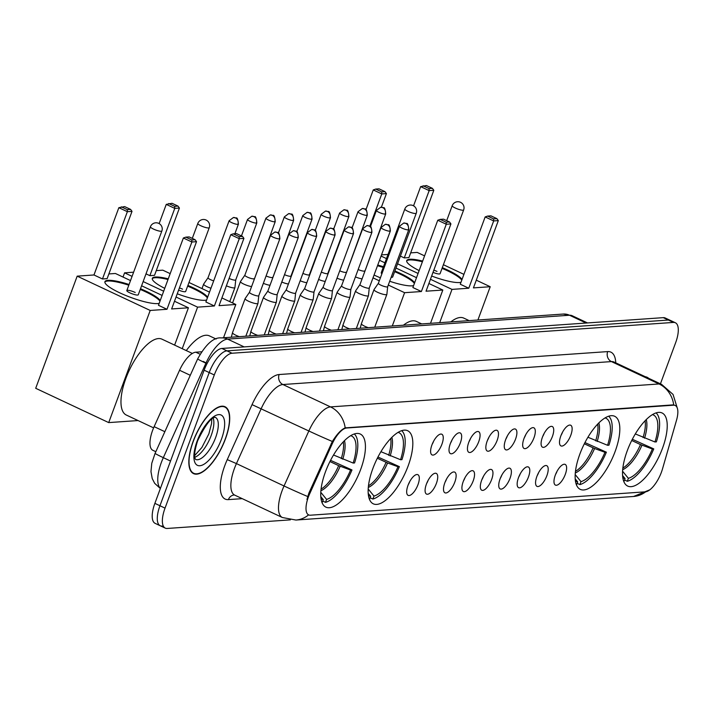 <?xml version="1.0" encoding="UTF-8"?>
<svg xmlns="http://www.w3.org/2000/svg" width="714" height="714" viewBox="0 0 714 714"><rect width="100%" height="100%" fill="white"/><g stroke="black" fill="none" stroke-linecap="round" stroke-linejoin="round"><path stroke-width="1.07" d="M615.093 451.596A40.395 15.779 115.2 0 0 614.656 416.271A40.395 15.779 115.2 0 0 579.866 454.059A40.395 15.779 115.2 0 0 580.303 489.385A40.395 15.779 115.2 0 0 615.093 451.596M408.096 466.046A40.395 15.779 115.2 0 0 407.658 430.721A40.395 15.779 115.2 0 0 372.869 468.509A40.395 15.779 115.2 0 0 373.306 503.834A40.395 15.779 115.2 0 0 408.096 466.046M360.704 469.357A40.395 15.779 115.2 0 0 360.267 434.032A40.395 15.779 115.2 0 0 325.468 471.82A40.395 15.779 115.2 0 0 325.905 507.145A40.395 15.779 115.2 0 0 360.704 469.357M662.494 448.294A40.395 15.779 115.2 0 0 662.056 412.96A40.395 15.779 115.2 0 0 627.258 450.748A40.395 15.779 115.2 0 0 627.695 486.082A40.395 15.779 115.2 0 0 662.494 448.294M560.829 435.924A11.433 4.462 -64.8 0 1 569.486 425.089A11.433 4.462 -64.8 0 1 570.798 435.228A11.433 4.462 -64.8 0 1 560.088 445.099A11.433 4.462 -64.8 0 1 560.829 435.924M561.097 435.228A6.863 2.677 115.2 0 0 562.462 432.389A6.863 2.677 115.2 0 0 562.534 432.175M542.417 437.209A11.433 4.462 -64.8 0 1 551.074 426.374A11.433 4.462 -64.8 0 1 552.386 436.513A11.433 4.462 -64.8 0 1 541.676 446.384A11.433 4.462 -64.8 0 1 542.417 437.209M542.685 436.513A6.863 2.677 115.2 0 0 544.05 433.675A6.863 2.677 115.2 0 0 544.122 433.46M524.005 438.494A11.433 4.462 -64.8 0 1 532.662 427.659A11.433 4.462 -64.8 0 1 533.974 437.798A11.433 4.462 -64.8 0 1 523.255 447.669A11.433 4.462 -64.8 0 1 524.005 438.494M524.272 437.798A6.863 2.677 115.2 0 0 525.629 434.96A6.863 2.677 115.2 0 0 525.709 434.746M505.592 439.779A11.433 4.462 -64.8 0 1 514.25 428.944A11.433 4.462 -64.8 0 1 515.562 439.083A11.433 4.462 -64.8 0 1 504.843 448.954A11.433 4.462 -64.8 0 1 505.592 439.779M505.86 439.083A6.863 2.677 115.2 0 0 507.217 436.245A6.863 2.677 115.2 0 0 507.297 436.031M487.18 441.065A11.433 4.462 -64.8 0 1 495.837 430.23A11.433 4.462 -64.8 0 1 497.149 440.368A11.433 4.462 -64.8 0 1 486.43 450.239A11.433 4.462 -64.8 0 1 487.18 441.065M487.448 440.368A6.863 2.677 115.2 0 0 488.804 437.53A6.863 2.677 115.2 0 0 488.885 437.316M468.768 442.35A11.433 4.462 -64.8 0 1 477.425 431.515A11.433 4.462 -64.8 0 1 478.737 441.654A11.433 4.462 -64.8 0 1 468.018 451.525A11.433 4.462 -64.8 0 1 468.768 442.35M469.036 441.654A6.863 2.677 115.2 0 0 470.392 438.815A6.863 2.677 115.2 0 0 470.472 438.601M450.347 443.635A11.433 4.462 -64.8 0 1 459.013 432.8A11.433 4.462 -64.8 0 1 460.325 442.948A11.433 4.462 -64.8 0 1 449.606 452.81A11.433 4.462 -64.8 0 1 450.347 443.635M450.623 442.939A6.863 2.677 115.2 0 0 451.98 440.101A6.863 2.677 115.2 0 0 452.06 439.886M431.934 444.92A11.433 4.462 -64.8 0 1 440.592 434.085A11.433 4.462 -64.8 0 1 441.912 444.233A11.433 4.462 -64.8 0 1 431.194 454.095A11.433 4.462 -64.8 0 1 431.934 444.92M432.211 444.224A6.863 2.677 115.2 0 0 433.568 441.386A6.863 2.677 115.2 0 0 433.639 441.172M555.313 475.096A11.433 4.462 -64.8 0 1 563.971 464.261A11.433 4.462 -64.8 0 1 565.283 474.399A11.433 4.462 -64.8 0 1 554.564 484.271A11.433 4.462 -64.8 0 1 555.313 475.096M555.581 474.399A6.863 2.677 115.2 0 0 556.938 471.552A6.863 2.677 115.2 0 0 557.018 471.338M536.901 476.381A11.433 4.462 -64.8 0 1 545.558 465.546A11.433 4.462 -64.8 0 1 546.87 475.685A11.433 4.462 -64.8 0 1 536.152 485.556A11.433 4.462 -64.8 0 1 536.901 476.381M537.169 475.685A6.863 2.677 115.2 0 0 538.526 472.838A6.863 2.677 115.2 0 0 538.606 472.623M518.489 477.666A11.433 4.462 -64.8 0 1 527.146 466.831A11.433 4.462 -64.8 0 1 528.458 476.97A11.433 4.462 -64.8 0 1 517.739 486.841A11.433 4.462 -64.8 0 1 518.489 477.666M518.757 476.97A6.863 2.677 115.2 0 0 520.113 474.123A6.863 2.677 115.2 0 0 520.194 473.909M500.068 478.951A11.433 4.462 -64.8 0 1 508.725 468.116A11.433 4.462 -64.8 0 1 510.046 478.255A11.433 4.462 -64.8 0 1 499.327 488.126A11.433 4.462 -64.8 0 1 500.068 478.951M500.344 478.255A6.863 2.677 115.2 0 0 501.701 475.408A6.863 2.677 115.2 0 0 501.772 475.194M481.655 480.236A11.433 4.462 -64.8 0 1 490.313 469.401A11.433 4.462 -64.8 0 1 491.625 479.54A11.433 4.462 -64.8 0 1 480.915 489.411A11.433 4.462 -64.8 0 1 481.655 480.236M481.923 479.54A6.863 2.677 115.2 0 0 483.289 476.693A6.863 2.677 115.2 0 0 483.36 476.479M463.243 481.522A11.433 4.462 -64.8 0 1 471.9 470.687A11.433 4.462 -64.8 0 1 473.212 480.825A11.433 4.462 -64.8 0 1 462.502 490.696A11.433 4.462 -64.8 0 1 463.243 481.522M463.511 480.825A6.863 2.677 115.2 0 0 464.876 477.978A6.863 2.677 115.2 0 0 464.948 477.764M444.831 482.807A11.433 4.462 -64.8 0 1 453.488 471.972A11.433 4.462 -64.8 0 1 454.8 482.111A11.433 4.462 -64.8 0 1 444.081 491.982A11.433 4.462 -64.8 0 1 444.831 482.807M445.099 482.111A6.863 2.677 115.2 0 0 446.455 479.264A6.863 2.677 115.2 0 0 446.536 479.049M426.419 484.092A11.433 4.462 -64.8 0 1 435.076 473.257A11.433 4.462 -64.8 0 1 436.388 483.396A11.433 4.462 -64.8 0 1 425.669 493.267A11.433 4.462 -64.8 0 1 426.419 484.092M426.686 483.396A6.863 2.677 115.2 0 0 428.043 480.549A6.863 2.677 115.2 0 0 428.123 480.335M408.006 485.377A11.433 4.462 -64.8 0 1 416.664 474.542A11.433 4.462 -64.8 0 1 417.976 484.681A11.433 4.462 -64.8 0 1 407.257 494.552A11.433 4.462 -64.8 0 1 408.006 485.377M408.274 484.681A6.863 2.677 115.2 0 0 409.631 481.834A6.863 2.677 115.2 0 0 409.711 481.62M662.476 468.991A20.581 8.041 -64.8 0 1 661.396 472.266A20.581 8.041 -64.8 0 1 645.42 491.821L310.394 515.205A20.581 8.041 -64.8 0 1 308.635 514.901A20.581 8.041 -64.8 0 1 309.769 493.606L332.019 444.26A20.581 8.041 -64.8 0 1 346.647 428.007L673.472 405.195A20.581 8.041 -64.8 0 1 675.221 405.49A20.581 8.041 -64.8 0 1 676.524 420.216L662.476 468.991M155.831 451.703L152.876 450.32A22.866 8.934 -64.8 0 1 154.135 426.66L179.562 370.263A22.866 8.934 -64.8 0 1 195.815 352.198L201.544 351.797M648.615 378.286A36.958 14.441 115.2 0 0 647.107 377.26A36.958 14.441 115.2 0 0 645.349 376.751M225.392 439.048A36.958 14.441 115.2 0 0 224.99 406.721A36.958 14.441 115.2 0 0 193.155 441.306A36.958 14.441 115.2 0 0 193.556 473.632A36.958 14.441 115.2 0 0 225.392 439.048M660.432 383.837L675.622 342.756A22.866 8.934 115.2 0 0 675.382 322.764L670.303 320.372A22.866 8.934 115.2 0 0 668.358 320.042L226.963 350.851A22.866 8.934 115.2 0 0 209.211 372.574L159.954 505.744A22.866 8.934 115.2 0 0 160.204 525.745A22.866 8.934 115.2 0 0 162.149 526.075M306.966 499.461L308.85 493.178L332.349 441.466C337.026 434.014 341.301 429.48 345.174 427.882L672.847 404.9L674.748 405.266M675.382 322.764A22.866 8.934 115.2 0 0 673.436 322.425L232.041 353.234A22.866 8.934 115.2 0 0 214.298 374.957L165.032 508.127A22.866 8.934 115.2 0 0 165.282 528.128A22.866 8.934 115.2 0 0 167.228 528.458L290.375 519.863M665.225 317.989A22.866 8.934 115.2 0 0 663.279 317.65L221.884 348.459A22.866 8.934 115.2 0 0 204.133 370.182L154.876 503.361A22.866 8.934 115.2 0 0 155.125 523.353L160.204 525.745A22.866 8.934 115.2 0 1 159.954 505.744L209.211 372.574A22.866 8.934 115.2 0 1 226.963 350.851L668.358 320.042A22.866 8.934 115.2 0 1 670.303 320.372L665.225 317.989M193.315 441.288A36.584 14.298 115.2 0 0 193.717 473.284A36.584 14.298 115.2 0 0 225.231 439.065A36.584 14.298 115.2 0 0 224.83 407.069A36.584 14.298 115.2 0 0 193.315 441.288M635.308 433.933L654.952 441.975A34.906 13.637 115.2 0 0 652.444 414.611M632.336 439.271L653.765 448.892A38.11 14.887 115.2 0 1 627.294 481.29L624.536 479.995M623.822 481.495A38.11 14.887 115.2 0 0 623.965 481.522L625.062 478.559L622.608 475.56M654.952 441.975L656.362 441.877A38.11 14.887 115.2 0 0 656.05 412.897M622.831 477.621A34.906 13.637 115.2 0 0 625.062 478.559M469.134 320.622L463.779 318.105A41.921 16.377 115.2 0 0 450.829 321.907M627.294 481.29L628.382 478.326A34.906 13.637 115.2 0 0 652.364 448.99L653.765 448.892M622.59 471.249L628.382 478.326M652.364 448.99L640.467 444.59L631.72 440.476M460.985 282.28A29.72 5.828 -159.7 0 1 459.361 282.539A29.72 5.828 -159.7 0 1 431.649 276.023M419.136 270.597A29.72 5.828 -159.7 0 1 406.721 260.592A29.72 5.828 -159.7 0 1 409.836 259.262A29.72 5.828 -159.7 0 1 422.661 261.074M413.549 205.828L420.653 186.622L426.428 185.542L432.398 188.344L433.817 190.299L408.926 257.584L404.267 257.906L429.159 190.62L420.653 186.622M410.666 252.872L417.199 252.408L424.58 255.88M381.499 254.907L388.005 254.452M400.402 256.094L404.267 257.906M442.296 267.67A29.72 5.828 -159.7 0 1 462.038 279.433M381.071 256.067L386.47 258.602M397.546 263.805L418.083 273.453M430.453 279.272L451.998 289.393L468.777 288.224L460.271 284.226L485.163 216.931L493.669 220.929L468.777 288.224M498.318 220.608L496.908 218.654L493.579 218.886L493.669 220.929L498.318 220.608L473.436 287.894L490.215 286.725L476.283 280.174M463.913 274.363L443.385 264.716M439.681 322.683L451.998 289.393M490.215 286.725L477.898 320.015M423.107 185.774L429.069 188.576L432.398 188.344M433.817 190.299L429.159 190.62L429.069 188.576M493.579 218.886L487.617 216.083L485.163 216.931M496.908 218.654L490.937 215.851L487.617 216.083M433.005 272.364A6.096 1.196 20.3 0 0 440.056 273.721L463.654 209.934A6.096 1.196 -159.7 0 1 463.011 210.211A6.096 1.196 -159.7 0 1 455.273 208.006A6.096 1.196 -159.7 0 1 452.212 205.703L446.687 220.635M406.65 260.958A29.72 5.828 -159.7 0 1 422.402 261.77M442.037 268.366A29.72 5.828 -159.7 0 1 447.303 270.695A29.72 5.828 -159.7 0 1 461.779 280.138M436.995 271.418A6.096 1.196 20.3 0 0 433.817 270.151M587.917 437.245L607.56 445.286A34.906 13.637 115.2 0 0 605.044 417.913M584.944 442.582L606.373 452.194A38.11 14.887 115.2 0 1 579.893 484.601L577.135 483.307M576.421 484.806A38.11 14.887 115.2 0 0 576.573 484.833L577.671 481.87L575.216 478.871M607.56 445.286L608.962 445.188A38.11 14.887 115.2 0 0 608.658 416.208M575.43 480.933A34.906 13.637 115.2 0 0 577.671 481.87M421.742 323.933L416.387 321.416A41.921 16.377 115.2 0 0 403.428 325.209M579.893 484.601L580.991 481.638A34.906 13.637 115.2 0 0 604.963 452.292L606.373 452.194M575.198 474.56L580.991 481.638M604.963 452.292L594.566 448.517L584.329 443.787M413.593 285.591A29.72 5.828 -159.7 0 1 411.96 285.85A29.72 5.828 -159.7 0 1 389.692 281.262M380.401 277.817A29.72 5.828 -159.7 0 1 374.056 275.033M365.934 209.729L373.252 189.933L375.707 189.076L379.036 188.844L384.998 191.647L386.417 193.601L381.383 207.212M369.807 226.258L381.767 193.931L373.252 189.933M377.751 265.037A29.72 5.828 -159.7 0 1 383.463 266.741M394.896 270.972A29.72 5.828 -159.7 0 1 414.647 282.744M373.011 277.853L379.295 280.807M388.291 285.038L404.597 292.695L421.385 291.526L412.87 287.528L437.762 220.242L446.277 224.241L421.385 291.526M450.927 223.919L449.508 221.965L446.188 222.197L446.277 224.241L450.927 223.919L426.035 291.205L442.823 290.036L428.891 283.485M416.521 277.675L395.993 268.027M384.917 262.823L379.509 260.28M392.281 325.986L404.597 292.695M442.823 290.036L430.506 323.317M375.707 189.076L381.678 191.879L384.998 191.647M386.417 193.601L381.767 193.931L381.678 191.879M446.188 222.197L440.217 219.394L437.762 220.242M449.508 221.965L443.546 219.162L440.217 219.394M391.165 277.264A6.096 1.196 20.3 0 0 392.655 277.023L416.253 213.245A6.096 1.196 -159.7 0 1 415.61 213.513A6.096 1.196 -159.7 0 1 407.873 211.317A6.096 1.196 -159.7 0 1 404.82 209.015L381.222 272.793A6.096 1.196 20.3 0 0 381.91 273.739M377.492 265.733A29.72 5.828 -159.7 0 1 383.204 267.447M394.637 271.677A29.72 5.828 -159.7 0 1 399.902 274.006A29.72 5.828 -159.7 0 1 414.388 283.449M382.356 272.525A6.096 1.196 20.3 0 0 381.222 272.793M380.91 451.694L400.563 459.736A34.906 13.637 115.2 0 0 398.046 432.363M377.947 457.031L399.367 466.644A38.11 14.887 115.2 0 1 372.895 499.05L370.138 497.756M369.424 499.256A38.11 14.887 115.2 0 0 369.566 499.282L370.664 496.319L368.21 493.32M400.563 459.736L401.964 459.637A38.11 14.887 115.2 0 0 401.652 430.658M368.433 495.382A34.906 13.637 115.2 0 0 370.664 496.319M216.128 339.034L209.389 335.866A41.921 16.377 115.2 0 0 186.283 350.592M372.895 499.05L373.993 496.087A34.906 13.637 115.2 0 0 397.966 466.742L399.367 466.644M368.192 489.001L373.993 496.087M397.966 466.742L387.568 462.967L377.331 458.236M206.587 300.041A29.72 5.828 -159.7 0 1 204.963 300.291A29.72 5.828 -159.7 0 1 177.25 293.784M164.738 288.349A29.72 5.828 -159.7 0 1 152.323 278.344A29.72 5.828 -159.7 0 1 155.438 277.023A29.72 5.828 -159.7 0 1 168.263 278.835M159.151 223.589L166.255 204.382L172.029 203.294L178 206.096L179.419 208.051L154.527 275.336L149.869 275.666L174.76 208.381L166.255 204.382M156.268 270.624L162.801 270.169L170.182 273.641M123.022 277.059L124.584 272.837L133.616 272.204M146.004 273.846L149.869 275.666M187.898 285.421A29.72 5.828 -159.7 0 1 207.64 297.194M124.584 272.837L132.072 276.363M143.148 281.566L163.684 291.214M176.055 297.024L197.6 307.145L214.378 305.976L205.873 301.977L230.765 234.692L239.27 238.69L214.378 305.976M243.92 238.369L242.51 236.414L239.181 236.646L239.27 238.69L243.92 238.369L219.037 305.654L235.816 304.476L221.893 297.934M209.523 292.124L188.987 282.476M182.231 348.682L197.6 307.145M235.816 304.476L223.509 337.767M168.709 203.526L174.68 206.328L178 206.096M179.419 208.051L174.76 208.381L174.68 206.328M239.181 236.646L233.219 233.844L230.765 234.692M242.51 236.414L236.539 233.612L233.219 233.844M178.607 290.125A6.096 1.196 20.3 0 0 185.658 291.473L209.256 227.695A6.096 1.196 -159.7 0 1 208.613 227.962A6.096 1.196 -159.7 0 1 200.875 225.767A6.096 1.196 -159.7 0 1 197.814 223.464L192.289 238.396M152.252 278.719A29.72 5.828 -159.7 0 1 168.004 279.531M187.639 286.127A29.72 5.828 -159.7 0 1 192.905 288.456A29.72 5.828 -159.7 0 1 207.381 297.899M182.597 289.17A6.096 1.196 20.3 0 0 179.428 287.912M333.518 455.005L353.162 463.047A34.906 13.637 115.2 0 0 350.645 435.674M330.546 460.334L351.975 469.955A38.11 14.887 115.2 0 1 325.495 502.353L322.737 501.058M192.352 353.439L161.989 339.177A41.921 16.377 115.2 0 0 125.878 378.384A41.921 16.377 115.2 0 0 126.333 415.048L153.608 427.864M322.023 502.567A38.11 14.887 115.2 0 0 322.175 502.585L323.272 499.63L320.818 496.632M353.162 463.047L354.563 462.949A38.11 14.887 115.2 0 0 354.26 433.969M321.032 498.693A34.906 13.637 115.2 0 0 323.272 499.63M325.495 502.353L326.593 499.398A34.906 13.637 115.2 0 0 350.574 470.053L351.975 469.955M320.8 492.312L326.593 499.398M350.574 470.053L338.668 465.653L329.93 461.547M159.195 303.343A29.72 5.828 -159.7 0 1 157.562 303.602A29.72 5.828 -159.7 0 1 125.146 295.221A29.72 5.828 -159.7 0 1 104.922 281.655A29.72 5.828 -159.7 0 1 108.037 280.334A29.72 5.828 -159.7 0 1 129.064 284.502M77.183 276.148L150.199 310.456L108.715 422.599L35.7 388.291L77.183 276.148L93.971 274.97L118.854 207.685L124.638 206.605L130.6 209.407L132.019 211.362L107.127 278.647L102.477 278.969L127.369 211.683L118.854 207.685M108.876 273.935L115.409 273.48L130.519 280.575M93.971 274.97L102.477 278.969M140.497 288.733A29.72 5.828 -159.7 0 1 160.248 300.505M150.199 310.456L166.987 309.287L158.472 305.289L183.364 238.003L191.879 242.001L166.987 309.287M196.528 241.671L195.109 239.726L191.789 239.958L191.879 242.001L196.528 241.671L171.637 308.957L188.425 307.788L174.493 301.246M162.123 295.426L141.595 285.778M108.715 422.599L138.052 420.555M188.425 307.788L174.618 345.112M121.309 206.837L127.279 209.639L130.6 209.407M132.019 211.362L127.369 211.683L127.279 209.639M191.789 239.958L185.818 237.146L183.364 238.003M195.109 239.726L189.148 236.914L185.818 237.146M129.886 292.856A6.096 1.196 20.3 0 0 138.266 294.784L161.855 230.997A6.096 1.196 -159.7 0 1 161.221 231.274A6.096 1.196 -159.7 0 1 153.474 229.069A6.096 1.196 -159.7 0 1 150.422 226.766L126.824 290.553A6.096 1.196 20.3 0 0 129.886 292.856M104.851 282.03A29.72 5.828 -159.7 0 1 128.806 285.198M140.239 289.429A29.72 5.828 -159.7 0 1 145.504 291.767A29.72 5.828 -159.7 0 1 159.99 301.201M135.205 292.481A6.096 1.196 20.3 0 0 126.824 290.553M355.429 276.898A6.863 1.348 20.3 0 0 362.078 278.862M358.16 269.526A4.953 0.973 20.3 0 0 364.095 271.15A4.953 0.973 20.3 0 0 364.622 270.936A4.953 0.973 20.3 0 0 364.631 270.883M337.017 278.183A6.863 1.348 20.3 0 0 343.657 280.147M339.739 270.811A4.953 0.973 20.3 0 0 345.683 272.436A4.953 0.973 20.3 0 0 346.201 272.221A4.953 0.973 20.3 0 0 346.219 272.168M318.605 279.469A6.863 1.348 20.3 0 0 325.245 281.432M321.327 272.096A4.953 0.973 20.3 0 0 327.271 273.721A4.953 0.973 20.3 0 0 327.788 273.507A4.953 0.973 20.3 0 0 327.806 273.453L327.646 274.952M300.192 280.754A6.863 1.348 20.3 0 0 306.833 282.717M302.914 273.382A4.953 0.973 20.3 0 0 308.859 275.006A4.953 0.973 20.3 0 0 309.376 274.792A4.953 0.973 20.3 0 0 309.385 274.738L309.233 276.238M281.771 282.039A6.863 1.348 20.3 0 0 288.42 284.002M284.502 274.667A4.953 0.973 20.3 0 0 290.446 276.291A4.953 0.973 20.3 0 0 290.964 276.077A4.953 0.973 20.3 0 0 290.973 276.023M263.359 283.324A6.863 1.348 20.3 0 0 270.008 285.288M266.09 275.952A4.953 0.973 20.3 0 0 272.034 277.576A4.953 0.973 20.3 0 0 272.552 277.362A4.953 0.973 20.3 0 0 272.561 277.309M244.866 275.167A4.953 0.973 20.3 0 0 244.848 275.211L240.493 281.494A6.863 1.348 20.3 0 0 240.466 281.557A6.863 1.348 20.3 0 0 243.911 284.145A6.863 1.348 20.3 0 0 251.596 286.573M274.72 221.813A4.953 0.973 20.3 0 0 275.247 221.59C274.774 216.717 273.971 214.673 272.846 215.458L270.249 214.932A4.953 4.454 -94 0 1 272.284 215.316A4.953 4.454 86 0 1 274.72 221.813A4.953 0.973 20.3 0 1 269.321 220.412A4.953 0.973 20.3 0 1 265.947 218.154L244.848 275.211A4.953 0.973 20.3 0 0 247.33 277.077A4.953 0.973 20.3 0 0 253.622 278.862A4.953 0.973 20.3 0 0 254.139 278.647A4.953 0.973 20.3 0 0 254.148 278.594M226.374 285.823A6.863 1.348 20.3 0 0 234.201 287.903A6.863 1.348 20.3 0 0 234.915 287.599A6.863 1.348 20.3 0 0 234.933 287.537L235.736 279.906A4.953 0.973 20.3 0 1 235.727 279.933A4.953 0.973 20.3 0 1 235.209 280.147A4.953 0.973 20.3 0 1 229.096 278.442M237.896 224.383A4.953 0.973 20.3 0 0 238.414 224.16C237.949 219.287 237.146 217.243 236.022 218.029L233.424 217.502A4.953 4.454 -94 0 1 235.459 217.886A4.953 4.454 86 0 1 237.896 224.383A4.953 0.973 20.3 0 1 232.496 222.982A4.953 0.973 20.3 0 1 229.123 220.724L208.015 277.782A4.953 0.973 20.3 0 1 208.042 277.737L203.668 284.065A6.863 1.348 20.3 0 0 203.642 284.127A6.863 1.348 20.3 0 0 207.078 286.716A6.863 1.348 20.3 0 0 210.96 288.233M208.015 277.782A4.953 0.973 20.3 0 0 210.505 279.647A4.953 0.973 20.3 0 0 213.682 280.861M378.393 283.253A4.953 0.973 20.3 0 0 378.375 283.297L374.029 289.581A6.863 1.348 20.3 0 0 373.993 289.643A6.863 1.348 20.3 0 0 377.438 292.231A6.863 1.348 20.3 0 0 386.14 294.703A6.863 1.348 20.3 0 0 386.863 294.4A6.863 1.348 20.3 0 0 386.872 294.338L387.675 286.707A4.953 0.973 20.3 0 0 387.675 286.68M408.247 229.899A4.953 0.973 20.3 0 1 402.848 228.498A4.953 0.973 20.3 0 1 399.474 226.24L378.375 283.297A4.953 0.973 20.3 0 0 380.857 285.163A4.953 0.973 20.3 0 0 387.149 286.957A4.953 0.973 20.3 0 0 387.666 286.733L408.774 229.676C408.301 224.812 407.498 222.768 406.373 223.544L403.776 223.018A4.953 4.454 -94 0 1 405.811 223.402A4.953 4.454 86 0 1 408.247 229.899A4.953 0.973 20.3 0 0 408.774 229.676M359.972 284.556L355.608 290.866A6.863 1.348 20.3 0 0 355.581 290.928A6.863 1.348 20.3 0 0 359.026 293.516A6.863 1.348 20.3 0 0 367.728 295.989A6.863 1.348 20.3 0 0 368.451 295.685A6.863 1.348 20.3 0 0 368.46 295.623L369.263 287.992A4.953 0.973 20.3 0 0 369.263 287.974M359.981 284.538A4.953 0.973 20.3 0 0 359.963 284.583A4.953 0.973 20.3 0 0 362.444 286.448A4.953 0.973 20.3 0 0 368.736 288.242A4.953 0.973 20.3 0 0 369.254 288.019L390.362 230.961C389.889 226.097 389.085 224.053 387.961 224.83L385.364 224.303A4.953 4.454 -94 0 1 387.399 224.687A4.953 4.454 86 0 1 389.835 231.184A4.953 0.973 20.3 0 0 390.362 230.961M340.605 294.802A6.863 1.348 20.3 0 0 349.316 297.274A6.863 1.348 20.3 0 0 350.03 296.97A6.863 1.348 20.3 0 0 350.047 296.908L350.851 289.277A4.953 0.973 20.3 0 1 350.842 289.304A4.953 0.973 20.3 0 1 350.324 289.527A4.953 0.973 20.3 0 1 344.032 287.733A4.953 0.973 20.3 0 1 341.551 285.868A4.953 0.973 20.3 0 1 341.569 285.823L337.195 292.151A6.863 1.348 20.3 0 0 337.169 292.213A6.863 1.348 20.3 0 0 340.605 294.802M323.139 287.126L318.783 293.436A6.863 1.348 20.3 0 0 318.756 293.499A6.863 1.348 20.3 0 0 322.192 296.087A6.863 1.348 20.3 0 0 330.903 298.559A6.863 1.348 20.3 0 0 331.617 298.256A6.863 1.348 20.3 0 0 331.635 298.193L332.438 290.562A4.953 0.973 20.3 0 1 332.429 290.589A4.953 0.973 20.3 0 1 331.903 290.812A4.953 0.973 20.3 0 1 325.62 289.018A4.953 0.973 20.3 0 1 323.13 287.153A4.953 0.973 20.3 0 1 323.156 287.108M303.78 297.372A6.863 1.348 20.3 0 0 312.491 299.853A6.863 1.348 20.3 0 0 313.205 299.541A6.863 1.348 20.3 0 0 313.223 299.478L314.017 291.847A4.953 0.973 20.3 0 1 314.008 291.874A4.953 0.973 20.3 0 1 313.491 292.097A4.953 0.973 20.3 0 1 307.207 290.303A4.953 0.973 20.3 0 1 304.717 288.438A4.953 0.973 20.3 0 1 304.744 288.394L300.371 294.721A6.863 1.348 20.3 0 0 300.344 294.784A6.863 1.348 20.3 0 0 303.78 297.372M286.332 289.679A4.953 0.973 20.3 0 0 286.305 289.723L281.959 296.007A6.863 1.348 20.3 0 0 281.923 296.069A6.863 1.348 20.3 0 0 285.368 298.657A6.863 1.348 20.3 0 0 294.079 301.138A6.863 1.348 20.3 0 0 294.793 300.826A6.863 1.348 20.3 0 0 294.811 300.764L295.605 293.133A4.953 0.973 20.3 0 0 295.614 293.115M316.186 236.325A4.953 0.973 20.3 0 1 310.786 234.933A4.953 0.973 20.3 0 1 307.413 232.666L286.305 289.723A4.953 0.973 20.3 0 0 288.795 291.589A4.953 0.973 20.3 0 0 295.078 293.383A4.953 0.973 20.3 0 0 295.596 293.159L316.704 236.102C316.231 231.238 315.436 229.194 314.303 229.97L311.715 229.444A4.953 4.454 -94 0 1 313.741 229.828A4.953 4.454 86 0 1 316.186 236.325A4.953 0.973 20.3 0 0 316.704 236.102M267.92 290.964A4.953 0.973 20.3 0 0 267.893 291.009L263.546 297.292A6.863 1.348 20.3 0 0 263.511 297.354A6.863 1.348 20.3 0 0 266.956 299.942A6.863 1.348 20.3 0 0 275.658 302.424A6.863 1.348 20.3 0 0 276.38 302.111A6.863 1.348 20.3 0 0 276.398 302.049L277.193 294.418M297.774 237.61A4.953 0.973 20.3 0 0 298.291 237.387C297.818 232.523 297.024 230.479 295.891 231.256L293.302 230.729A4.953 4.454 -94 0 1 295.328 231.113A4.953 4.454 86 0 1 297.774 237.61A4.953 0.973 20.3 0 1 292.365 236.218A4.953 0.973 20.3 0 1 289 233.951L267.893 291.009A4.953 0.973 20.3 0 0 270.383 292.874A4.953 0.973 20.3 0 0 276.666 294.668A4.953 0.973 20.3 0 0 277.184 294.445A4.953 0.973 20.3 0 0 277.193 294.4M248.543 301.228A6.863 1.348 20.3 0 0 257.245 303.709A6.863 1.348 20.3 0 0 257.968 303.396A6.863 1.348 20.3 0 0 257.977 303.334L258.78 295.703A4.953 0.973 20.3 0 1 258.771 295.73A4.953 0.973 20.3 0 1 258.254 295.953A4.953 0.973 20.3 0 1 251.962 294.159A4.953 0.973 20.3 0 1 249.481 292.294A4.953 0.973 20.3 0 1 249.498 292.249L245.134 298.577A6.863 1.348 20.3 0 0 245.098 298.639A6.863 1.348 20.3 0 0 248.543 301.228M673.472 405.195L672.847 404.9M346.647 428.007L346.022 427.713M332.019 444.26L331.1 443.831M309.769 493.606L308.85 493.178M200.072 354.206L195.815 352.198M190.281 375.296L179.562 370.263M164.854 431.693L154.135 426.66M242.224 498.649L228.409 499.613A7.622 6.854 86 0 1 234.219 494.989L234.754 495.141A30.488 11.915 115.2 0 1 234.424 468.473A30.488 11.915 115.2 0 1 236.432 463.591L227.257 459.62L252.051 404.633A38.11 14.887 -64.8 0 1 279.129 374.529L607.676 351.6A38.11 14.887 -64.8 0 1 615.763 362.855M228.409 499.613A38.11 14.887 -64.8 0 1 224.758 465.724A38.11 14.887 -64.8 0 1 227.257 459.62M308.591 514.874A26.677 23.99 86 0 1 295.899 520.042L282.378 517.516A30.488 11.915 -64.8 0 1 282.048 490.857A30.488 11.915 -64.8 0 1 284.047 485.975L308.841 430.979A30.488 11.915 -64.8 0 1 330.511 406.9L659.058 383.962A26.677 23.99 86 0 1 673.721 404.945M345.174 427.882A26.677 23.99 -94 0 0 330.511 406.9L282.887 384.525A30.488 11.915 115.2 0 0 261.226 408.604L236.432 463.591L284.047 485.975A26.677 0.982 -155.7 0 0 307.672 496.507M332.349 441.466A26.677 0.982 -155.7 0 1 308.841 430.979L252.051 404.633M607.676 351.6A7.622 6.854 86 0 0 611.434 361.587L659.058 383.962A30.488 11.915 -64.8 0 1 661.646 384.409L614.031 362.034A30.488 11.915 115.2 0 0 611.434 361.587L282.887 384.525A7.622 6.854 86 0 1 279.129 374.529M649.874 489.777L633.595 496.471A26.677 23.99 -94 0 0 645.67 491.794M165.032 508.127L154.876 503.361M673.436 322.425L663.279 317.65M232.041 353.234L221.884 348.459M214.298 374.957L204.133 370.182M207.006 363.703L205.918 363.194A15.244 0.562 -155.7 0 1 197.671 358.901C205.9 344.094 213.789 337.106 221.34 337.918L563.266 314.053L572.101 315.686A30.488 11.915 115.2 0 0 569.513 315.24L227.587 339.105A30.488 11.915 115.2 0 0 205.918 363.194L163.327 457.656A30.488 11.915 115.2 0 0 161.319 462.538A30.488 11.915 115.2 0 0 160.418 488.367M170.53 461.048L163.327 457.656A15.244 0.562 -155.7 0 1 155.081 453.372L197.671 358.901M563.266 314.053A15.244 13.709 86 0 1 569.513 315.24L586.105 323.04M221.34 337.918A15.244 13.709 86 0 1 227.587 339.105L244.179 346.906M207.122 363.48L203.231 361.409M194.842 457.272A23.232 9.077 115.2 0 0 211.148 435.594A23.232 9.077 115.2 0 0 213.227 418.154M195.618 459.423A23.232 9.077 115.2 0 0 215.592 437.682A23.232 9.077 115.2 0 0 215.378 417.378L215.396 417.378C216.815 418.788 212.29 410.523 197.626 440.815C191.887 458.861 196.243 459.486 195.627 459.441L195.582 459.414M197.144 441.02A27.801 10.862 115.2 0 0 199.813 465.742A27.801 10.862 115.2 0 0 221.402 439.333A27.801 10.862 115.2 0 0 218.734 414.611A27.801 10.862 115.2 0 0 197.144 441.02M643.055 437.575A29.872 11.674 115.2 0 0 645.081 420.778M644.555 438.2A30.229 11.817 115.2 0 0 646.25 419.582M622.706 469.687A30.229 11.817 115.2 0 0 641.966 445.206M622.876 468.027A29.872 11.674 115.2 0 0 640.467 444.59M595.663 440.886A29.872 11.674 115.2 0 0 597.68 424.08M597.163 441.502A30.229 11.817 115.2 0 0 598.85 422.884M575.305 472.998A30.229 11.817 115.2 0 0 594.566 448.517M575.475 471.329A29.872 11.674 115.2 0 0 593.066 447.892M388.657 455.336A29.872 11.674 115.2 0 0 390.683 438.53M390.156 455.951A30.229 11.817 115.2 0 0 391.852 437.334M368.308 487.448A30.229 11.817 115.2 0 0 387.568 462.967M368.478 485.779A29.872 11.674 115.2 0 0 386.069 462.342M341.265 458.647A29.872 11.674 115.2 0 0 343.282 441.841M342.765 459.263A30.229 11.817 115.2 0 0 344.46 440.645M320.907 490.75A30.229 11.817 115.2 0 0 340.167 466.269M321.086 489.09A29.872 11.674 115.2 0 0 338.668 465.653M385.203 214.102A4.953 0.973 20.3 0 0 385.721 213.879C385.257 209.006 384.453 206.962 383.329 207.747L380.732 207.221A4.953 4.454 -94 0 1 382.766 207.604A4.953 4.454 86 0 1 385.203 214.102A4.953 0.973 20.3 0 1 379.803 212.701A4.953 0.973 20.3 0 1 376.43 210.443L370.423 226.686M366.791 215.387A4.953 0.973 20.3 0 0 367.308 215.164C366.844 210.291 366.041 208.247 364.916 209.032L362.319 208.506A4.953 4.454 -94 0 1 364.345 208.89A4.953 4.454 86 0 1 366.791 215.387A4.953 0.973 20.3 0 1 361.391 213.986A4.953 0.973 20.3 0 1 358.017 211.728L352.011 227.971M348.378 216.672A4.953 0.973 20.3 0 0 348.896 216.449C348.423 211.576 347.629 209.532 346.495 210.318L343.907 209.791A4.953 4.454 -94 0 1 345.933 210.175A4.953 4.454 86 0 1 348.378 216.672A4.953 0.973 20.3 0 1 342.979 215.271A4.953 0.973 20.3 0 1 339.605 213.013L333.599 229.256M329.966 217.957A4.953 0.973 20.3 0 0 330.484 217.734C330.011 212.861 329.216 210.817 328.083 211.603L325.495 211.076A4.953 4.454 -94 0 1 327.521 211.46A4.953 4.454 86 0 1 329.966 217.957A4.953 0.973 20.3 0 1 324.558 216.556A4.953 0.973 20.3 0 1 321.193 214.298L315.177 230.542M311.554 219.243A4.953 0.973 20.3 0 0 312.072 219.019C311.599 214.146 310.804 212.103 309.671 212.888L307.082 212.361A4.953 4.454 -94 0 1 309.108 212.745A4.953 4.454 86 0 1 311.554 219.243A4.953 0.973 20.3 0 1 306.145 217.841A4.953 0.973 20.3 0 1 302.781 215.583L296.765 231.827M293.133 220.528A4.953 0.973 20.3 0 0 293.659 220.305C293.186 215.432 292.383 213.388 291.258 214.173L288.661 213.647A4.953 4.454 -94 0 1 290.696 214.03A4.953 4.454 86 0 1 293.133 220.528A4.953 0.973 20.3 0 1 287.733 219.127A4.953 0.973 20.3 0 1 284.368 216.869L278.353 233.112M256.308 223.098A4.953 0.973 20.3 0 0 256.826 222.875C256.362 218.002 255.558 215.958 254.434 216.744L251.837 216.217A4.953 4.454 -94 0 1 253.872 216.601A4.953 4.454 86 0 1 256.308 223.098A4.953 0.973 20.3 0 1 250.909 221.697A4.953 0.973 20.3 0 1 247.535 219.439L241.439 235.915M373.993 289.643L361.391 323.71A6.863 1.348 20.3 0 0 368.254 327.664M355.581 290.928L342.979 324.995A6.863 1.348 20.3 0 0 349.842 328.949M359.963 284.583L381.062 227.525A4.953 0.973 20.3 0 0 384.435 229.783A4.953 0.973 20.3 0 0 389.835 231.184M371.423 232.469A4.953 0.973 20.3 0 0 371.94 232.246C371.476 227.382 370.673 225.338 369.549 226.115L366.951 225.588A4.953 4.454 -94 0 1 368.986 225.972A4.953 4.454 86 0 1 371.423 232.469A4.953 0.973 20.3 0 1 366.023 231.068A4.953 0.973 20.3 0 1 362.65 228.81L341.551 285.868M337.169 292.213L324.567 326.28A6.863 1.348 20.3 0 0 331.43 330.234M353.011 233.755A4.953 0.973 20.3 0 0 353.528 233.532C353.064 228.667 352.261 226.624 351.136 227.4L348.539 226.873A4.953 4.454 -94 0 1 350.574 227.257A4.953 4.454 86 0 1 353.011 233.755A4.953 0.973 20.3 0 1 347.611 232.362A4.953 0.973 20.3 0 1 344.237 230.095L323.13 287.153M318.756 293.499L306.154 327.565A6.863 1.348 20.3 0 0 313.018 331.519M334.598 235.04A4.953 0.973 20.3 0 0 335.116 234.817C334.643 229.953 333.849 227.909 332.724 228.685L330.127 228.159A4.953 4.454 -94 0 1 332.153 228.542A4.953 4.454 86 0 1 334.598 235.04A4.953 0.973 20.3 0 1 329.199 233.648A4.953 0.973 20.3 0 1 325.825 231.381L304.717 288.438M300.344 294.784L287.742 328.851A6.863 1.348 20.3 0 0 294.605 332.804M281.923 296.069L269.33 330.136A6.863 1.348 20.3 0 0 276.193 334.09M263.511 297.354L250.909 331.421A6.863 1.348 20.3 0 0 257.781 335.375M279.361 238.895A4.953 0.973 20.3 0 0 279.879 238.672C279.406 233.808 278.612 231.764 277.478 232.541L274.89 232.014A4.953 4.454 -94 0 1 276.916 232.398A4.953 4.454 86 0 1 279.361 238.895A4.953 0.973 20.3 0 1 273.953 237.503A4.953 0.973 20.3 0 1 270.588 235.236L249.481 292.294M245.098 298.639L232.496 332.706A6.863 1.348 20.3 0 0 239.368 336.66M675.221 405.49L674.668 405.231M308.635 514.901L308.162 514.678M677.443 408.56L673.043 394.423L661.646 384.409M295.899 520.042L633.595 496.471M165.282 528.128L160.204 525.745M282.378 517.516L234.754 495.141M160.355 488.528L154.679 483.333L152.225 478.567L150.966 471.606L151.77 463.297L155.081 453.372M572.101 315.686L587.533 322.942M194.672 455.568L201.875 447.508L208.854 433.862L211.54 423.661L211.808 419.109M191.843 472.409L193.717 473.284M222.955 406.186L224.83 407.069M463.654 209.934A6.096 6.096 0 0 0 457.504 201.741A6.096 6.096 0 0 0 452.212 205.703M416.253 213.245A6.096 6.096 0 0 0 410.113 205.043A6.096 6.096 0 0 0 404.82 209.015M209.256 227.695A6.096 6.096 0 0 0 203.106 219.493A6.096 6.096 0 0 0 197.814 223.464M161.855 230.997A6.096 6.096 0 0 0 155.714 222.804A6.096 6.096 0 0 0 150.422 226.766M385.721 213.879L364.47 272.382M376.43 210.443L380.732 207.221M367.308 215.164L346.058 273.667M358.017 211.728L362.319 208.506M348.896 216.449L327.788 273.507M339.605 213.013L343.907 209.791M330.484 217.734L309.376 274.792M321.193 214.298L325.495 211.076M290.973 276.05L290.821 277.523M312.072 219.019L290.964 276.077M302.781 215.583L307.082 212.361M293.659 220.305L272.409 278.808M284.368 216.869L288.661 213.647M232.55 302.95L240.466 281.557M275.247 221.59L253.997 280.093M265.947 218.154L270.249 214.932M229.729 301.62L234.915 287.599M256.826 222.875L235.727 279.933M247.535 219.439L251.837 216.217M201.991 288.581L203.642 284.127M238.414 224.16L234.879 233.728M229.123 220.724L233.424 217.502M361.391 323.71L360.222 328.226M374.725 327.217L386.863 294.4M399.474 226.24L403.776 223.018M342.979 324.995L341.81 329.511M356.313 328.502L368.451 295.685M381.062 227.525L385.364 224.303M324.567 326.28L323.397 330.796M337.892 329.788L350.03 296.97M371.94 232.246L350.842 289.304M362.65 228.81L366.951 225.588M306.154 327.565L304.985 332.081M319.479 331.073L331.617 298.256M353.528 233.532L332.429 290.589M344.237 230.095L348.539 226.873M287.742 328.851L286.573 333.367M301.067 332.358L313.205 299.541M335.116 234.817L314.008 291.874M325.825 231.381L330.127 228.159M269.33 330.136L268.161 334.652M282.655 333.643L294.793 300.826M307.413 232.666L311.715 229.444M250.909 331.421L249.748 335.937M264.242 334.928L276.38 302.111M298.291 237.387L277.184 294.445M289 233.951L293.302 230.729M232.496 332.706L231.327 337.222M245.83 336.214L257.968 303.396M279.879 238.672L258.771 295.73M270.588 235.236L274.89 232.014"/></g></svg>

